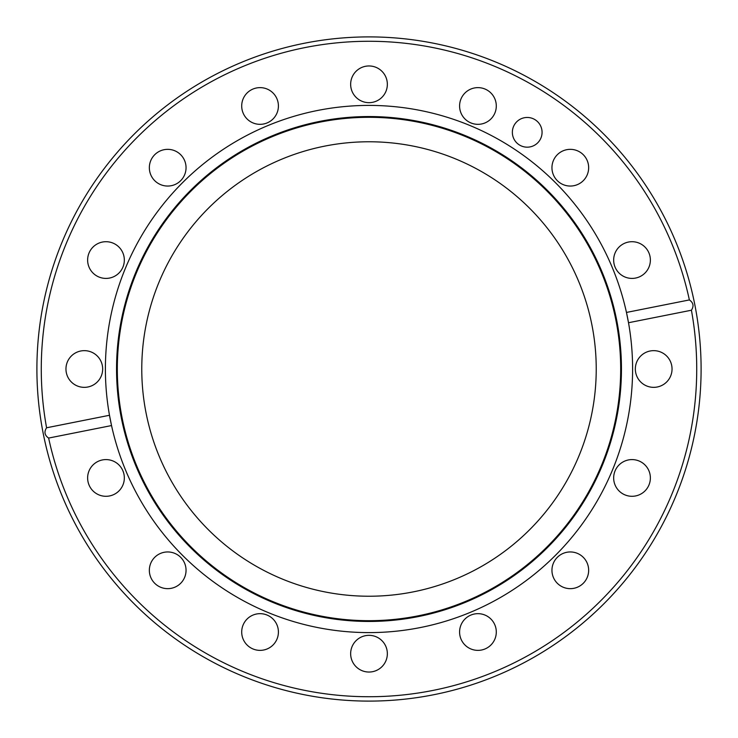 <?xml version="1.0" encoding="UTF-8"?>
<svg xmlns="http://www.w3.org/2000/svg" width="738" height="738" viewBox="0 0 738 738"><rect width="100%" height="100%" fill="white"/><g stroke="black" fill="none" stroke-linecap="round" stroke-linejoin="round"><path stroke-width="1.11" d="M512.356 132.323A14.861 14.861 0 0 0 527.209 147.176A14.861 14.861 0 0 0 542.07 132.323A14.861 14.861 0 0 0 527.209 117.462A14.861 14.861 0 0 0 512.356 132.323M459.589 105.986A18.349 18.349 0 0 0 477.947 124.335A18.349 18.349 0 0 0 496.296 105.986A18.349 18.349 0 0 0 477.947 87.628A18.349 18.349 0 0 0 459.589 105.986M551.95 167.692A18.349 18.349 0 0 0 570.308 186.05A18.349 18.349 0 0 0 588.656 167.692A18.349 18.349 0 0 0 570.308 149.344A18.349 18.349 0 0 0 551.95 167.692M613.665 260.053A18.349 18.349 0 0 0 632.014 278.411A18.349 18.349 0 0 0 650.372 260.053A18.349 18.349 0 0 0 632.014 241.704A18.349 18.349 0 0 0 613.665 260.053M635.335 369A18.349 18.349 0 0 0 653.693 387.349A18.349 18.349 0 0 0 672.041 369A18.349 18.349 0 0 0 653.693 350.651A18.349 18.349 0 0 0 635.335 369M613.665 477.947A18.349 18.349 0 0 0 632.014 496.296A18.349 18.349 0 0 0 650.372 477.947A18.349 18.349 0 0 0 632.014 459.589A18.349 18.349 0 0 0 613.665 477.947M551.95 570.308A18.349 18.349 0 0 0 570.308 588.656A18.349 18.349 0 0 0 588.656 570.308A18.349 18.349 0 0 0 570.308 551.95A18.349 18.349 0 0 0 551.95 570.308M459.589 632.014A18.349 18.349 0 0 0 477.947 650.372A18.349 18.349 0 0 0 496.296 632.014A18.349 18.349 0 0 0 477.947 613.665A18.349 18.349 0 0 0 459.589 632.014M350.651 653.693A18.349 18.349 0 0 0 369 672.041A18.349 18.349 0 0 0 387.349 653.693A18.349 18.349 0 0 0 369 635.335A18.349 18.349 0 0 0 350.651 653.693M241.704 632.014A18.349 18.349 0 0 0 260.053 650.372A18.349 18.349 0 0 0 278.411 632.014A18.349 18.349 0 0 0 260.053 613.665A18.349 18.349 0 0 0 241.704 632.014M149.344 570.308A18.349 18.349 0 0 0 167.692 588.656A18.349 18.349 0 0 0 186.05 570.308A18.349 18.349 0 0 0 167.692 551.95A18.349 18.349 0 0 0 149.344 570.308M87.628 477.947A18.349 18.349 0 0 0 105.986 496.296A18.349 18.349 0 0 0 124.335 477.947A18.349 18.349 0 0 0 105.986 459.589A18.349 18.349 0 0 0 87.628 477.947M65.959 369A18.349 18.349 0 0 0 84.307 387.349A18.349 18.349 0 0 0 102.665 369A18.349 18.349 0 0 0 84.307 350.651A18.349 18.349 0 0 0 65.959 369M87.628 260.053A18.349 18.349 0 0 0 105.986 278.411A18.349 18.349 0 0 0 124.335 260.053A18.349 18.349 0 0 0 105.986 241.704A18.349 18.349 0 0 0 87.628 260.053M149.344 167.692A18.349 18.349 0 0 0 167.692 186.05A18.349 18.349 0 0 0 186.05 167.692A18.349 18.349 0 0 0 167.692 149.344A18.349 18.349 0 0 0 149.344 167.692M241.704 105.986A18.349 18.349 0 0 0 260.053 124.335A18.349 18.349 0 0 0 278.411 105.986A18.349 18.349 0 0 0 260.053 87.628A18.349 18.349 0 0 0 241.704 105.986M350.651 84.307A18.349 18.349 0 0 0 369 102.665A18.349 18.349 0 0 0 387.349 84.307A18.349 18.349 0 0 0 369 65.959A18.349 18.349 0 0 0 350.651 84.307M117.314 369A251.686 251.686 0 0 0 369 620.686A251.686 251.686 0 0 0 620.686 369A251.686 251.686 0 0 0 369 117.314A251.686 251.686 0 0 0 117.314 369M46.586 427.782A327.727 327.727 0 0 1 334.268 43.118A327.727 327.727 0 0 1 689.366 299.932L626.47 312.442L628.508 322.727A263.604 263.604 0 0 0 105.396 369A263.604 263.604 0 0 0 397.45 631.064A263.604 263.604 0 0 0 628.508 322.727L691.414 310.218A327.727 327.727 0 0 1 403.732 694.882A327.727 327.727 0 0 1 48.634 438.068C44.603 435.309 43.92 431.887 46.586 427.782L109.492 415.273L111.53 425.558L48.634 438.068M701.1 369A332.1 332.1 0 0 0 369 36.9A332.1 332.1 0 0 0 36.9 369A332.1 332.1 0 0 0 369 701.1A332.1 332.1 0 0 0 701.1 369M689.366 299.932C693.397 302.691 694.08 306.113 691.414 310.218M596.23 369A227.23 227.23 0 0 1 369 596.23A227.23 227.23 0 0 1 141.77 369A227.23 227.23 0 0 1 369 141.77A227.23 227.23 0 0 1 596.23 369M117.13 369A251.87 251.87 0 0 0 369 620.87A251.87 251.87 0 0 0 620.87 369A251.87 251.87 0 0 0 369 117.13A251.87 251.87 0 0 0 117.13 369M621.451 369A252.451 252.451 0 0 0 369 116.549A252.451 252.451 0 0 0 116.549 369A252.451 252.451 0 0 0 369 621.451A252.451 252.451 0 0 0 621.451 369"/></g></svg>
